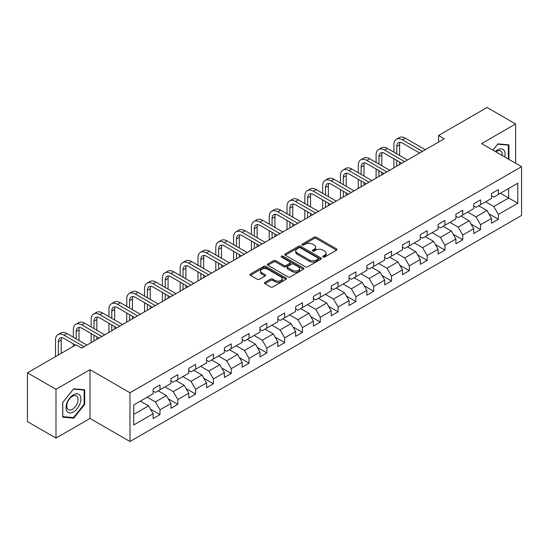 <?xml version="1.0" encoding="UTF-8"?>
<svg xmlns="http://www.w3.org/2000/svg" width="549" height="549" viewBox="0 0 549 549"><rect width="100%" height="100%" fill="white"/><g stroke="black" fill="none" stroke-linecap="round" stroke-linejoin="round"><path stroke-width="0.82" d="M323.052 257.056A1.112 0.638 0 0 0 324.624 257.056L336.53 250.179A1.585 0.913 0 0 0 336.99 249.534A1.585 0.913 0 0 0 336.53 248.882L316.354 237.237A1.585 0.913 0 0 0 314.117 237.237L302.211 244.113A1.112 0.638 0 0 0 301.881 244.566A1.112 0.638 0 0 0 302.211 245.019A1.112 0.638 0 0 0 303.775 245.019L305.319 244.127A5.071 2.93 0 0 1 312.491 244.127L314.172 245.101A5.071 2.93 0 0 1 315.654 247.167A5.071 2.93 0 0 1 314.172 249.239L312.628 250.131A1.112 0.638 0 0 0 312.306 250.584A1.112 0.638 0 0 0 312.628 251.037A1.112 0.638 0 0 0 314.2 251.037L315.737 250.145A5.071 2.93 0 0 1 322.915 250.145L324.589 251.119A5.071 2.93 0 0 1 326.079 253.185A5.071 2.93 0 0 1 324.589 255.258L323.052 256.15A1.112 0.638 0 0 0 322.73 256.603A1.112 0.638 0 0 0 323.052 257.056L323.052 256.15M264.92 282.399A1.585 0.913 0 0 0 264.46 283.044A1.585 0.913 0 0 0 264.92 283.689L270.582 286.955A1.585 0.913 0 0 0 272.819 286.955L286.043 279.324A1.585 0.913 0 0 0 286.509 278.679A1.585 0.913 0 0 0 286.043 278.027L265.874 266.382A1.585 0.913 0 0 0 263.63 266.382L250.413 274.02A1.585 0.913 0 0 0 249.946 274.665A1.585 0.913 0 0 0 250.413 275.31L257.248 279.263A1.585 0.913 0 0 0 259.485 279.263L265.146 275.989A1.585 0.913 0 0 0 265.606 275.344A1.585 0.913 0 0 0 265.146 274.699L261.756 272.743A4.241 2.45 0 0 1 260.514 271.014A4.241 2.45 0 0 1 263.129 268.749A4.241 2.45 0 0 1 267.747 269.278L281.026 276.943A4.241 2.45 0 0 1 282.268 278.679A4.241 2.45 0 0 1 279.654 280.937A4.241 2.45 0 0 1 275.035 280.409L272.819 279.132A1.585 0.913 0 0 0 270.582 279.132L264.92 282.399L264.92 283.689L270.582 280.45L270.582 279.132M90.009 369.676L55.991 389.316L27.45 372.84L27.45 421.618L55.991 438.095L90.009 418.455L129.969 441.52L129.969 392.748L90.009 369.676L90.009 418.455M515.614 163.238L515.614 123.957L481.59 143.598L521.55 166.67L129.969 392.748M515.614 123.957L487.073 107.48L438.555 135.493L438.555 142.081M27.45 372.84L75.968 344.827L81.677 348.121L444.265 138.787L438.555 135.493M305.429 266.835A1.585 0.913 0 0 0 307.673 266.835L320.897 259.203A1.585 0.913 0 0 0 321.357 258.558A1.585 0.913 0 0 0 320.897 257.906L300.722 246.261A1.585 0.913 0 0 0 298.484 246.261L285.26 253.899A1.585 0.913 0 0 0 284.794 254.544A1.585 0.913 0 0 0 285.26 255.189L305.429 266.835M281.836 257.289A1.112 0.638 0 0 1 282.961 257.447L282.961 256.129L303.467 267.967A1.585 0.913 0 0 1 303.933 268.619A1.585 0.913 0 0 1 303.467 269.264L290.249 276.895A1.585 0.913 0 0 1 288.005 276.895L267.837 265.249L267.837 263.959A1.585 0.913 0 0 0 267.37 264.604A1.585 0.913 0 0 0 267.837 265.249M267.837 263.959L273.491 260.693A1.585 0.913 0 0 1 275.735 260.693L283.915 265.414A1.585 0.913 0 0 0 286.159 265.414L289.913 263.246A1.585 0.913 0 0 0 290.373 262.6A1.585 0.913 0 0 0 289.913 261.955L281.397 257.035A1.112 0.638 0 0 1 281.067 256.582A1.112 0.638 0 0 1 281.754 255.992A1.112 0.638 0 0 1 282.961 256.129M129.969 441.52L521.55 215.441L521.55 166.67M150.46 409.122L159.992 414.625L159.992 409.815L170.952 403.488L170.952 408.298L177.801 404.345L177.801 399.535L188.76 393.208L188.76 398.018L195.616 394.065L195.616 389.255L206.575 382.928L206.575 387.738L213.424 383.785L213.424 378.968L224.383 372.641L224.383 377.451L231.232 373.498L231.232 368.688L242.191 362.361L242.191 367.171L249.04 363.218L249.04 358.408L260 352.081L260 356.891L266.848 352.938L266.848 348.121L277.808 341.794L277.808 346.604L284.663 342.651L284.663 337.841L295.623 331.514L295.623 336.324L302.472 332.371L302.472 327.561L313.431 321.234L313.431 326.044L320.28 322.091L320.28 317.274L331.239 310.947L331.239 315.764L338.088 311.805L338.088 306.994L349.047 300.667L349.047 305.477L355.896 301.525L355.896 296.714L366.856 290.387L366.856 295.197L373.711 291.245L373.711 286.427L384.671 280.1L384.671 284.917L391.519 280.958L391.519 276.147L402.479 269.82L402.479 274.63L409.328 270.678L409.328 265.867L420.287 259.54L420.287 264.35L427.136 260.398L427.136 255.58L438.095 249.253L438.095 254.07L444.944 250.111L444.944 245.3L455.903 238.973L455.903 243.783L462.759 239.831L462.759 235.02L473.718 228.693L473.718 233.503L480.567 229.551L480.567 224.74L491.527 218.406L491.527 223.223L498.375 219.264L498.375 214.453L517.782 203.247L517.782 183.215L508.649 188.485L508.649 197.976L517.782 203.247M159.992 414.625L153.144 418.585L153.144 413.774L133.736 424.974L133.736 404.942L153.144 393.736L153.144 388.925L159.992 384.966L159.992 389.776L170.952 383.449L170.952 378.638L177.801 374.686L177.801 379.496L188.76 373.169L188.76 368.358L195.616 364.406L195.616 369.216L206.575 362.889L206.575 358.078L213.424 354.119L213.424 358.936L224.383 352.602L224.383 347.792L231.232 343.839L231.232 348.649L242.191 342.322L242.191 337.511L249.04 333.559L249.04 338.369L260 332.042L260 327.231L266.848 323.272L266.848 328.089L277.808 321.755L277.808 316.945L284.663 312.992L284.663 317.802L295.623 311.475L295.623 306.665L302.472 302.712L302.472 307.522L313.431 301.195L313.431 296.385L320.28 292.425L320.28 297.242L331.239 290.915L331.239 286.098L338.088 282.145L338.088 286.955L349.047 280.628L349.047 275.818L355.896 271.865L355.896 276.675L366.856 270.348L366.856 265.538L373.711 261.578L373.711 266.395L384.671 260.068L384.671 255.251L391.519 251.298L391.519 256.108L402.479 249.781L402.479 244.971L409.328 241.018L409.328 245.828L420.287 239.501L420.287 234.691L427.136 230.731L427.136 235.548L438.095 229.221L438.095 224.404L444.944 220.451L444.944 225.262L455.903 218.934L455.903 214.124L462.759 210.171L462.759 214.982L473.718 208.654L473.718 203.844L480.567 199.891L480.567 204.702L491.527 198.374L491.527 193.557L498.375 189.604L498.375 194.415L517.782 183.215M158.167 390.833L166.388 395.582L155.429 401.909L147.207 397.16M153.144 391.101L155.429 392.418L159.992 389.776M155.429 401.909L159.992 409.815M166.388 395.582L170.952 403.488M175.975 380.553L184.196 385.295L173.237 391.622L165.016 386.88M170.952 380.814L173.237 382.131L177.801 379.496M173.237 391.622L177.801 399.535M184.196 385.295L188.76 393.208M193.783 370.273L202.005 375.015L191.045 381.342L182.824 376.6M188.76 370.534L191.045 371.851L195.616 369.216M191.045 381.342L195.616 389.255M202.005 375.015L206.575 382.928M211.598 359.986L219.813 364.735L208.853 371.062L200.639 366.313M206.575 360.254L208.853 361.571L213.424 358.936M208.853 371.062L213.424 378.968M219.813 364.735L224.383 372.641M229.407 349.706L237.628 354.448L226.668 360.775L218.447 356.033M224.383 349.967L226.668 351.285L231.232 348.649M226.668 360.775L231.232 368.688M237.628 354.448L242.191 362.361M247.215 339.426L255.436 344.168L244.477 350.495L236.255 345.753M242.191 339.687L244.477 341.004L249.04 338.369M244.477 350.495L249.04 358.408M255.436 344.168L260 352.081M265.023 329.139L273.244 333.888L262.285 340.215L254.063 335.466M260 329.407L262.285 330.724L266.848 328.089M262.285 340.215L266.848 348.121M273.244 333.888L277.808 341.794M282.831 318.859L291.052 323.601L280.093 329.935L271.872 325.186M277.808 319.12L280.093 320.438L284.663 317.802M280.093 329.935L284.663 337.841M291.052 323.601L295.623 331.514M300.646 308.579L308.861 313.321L297.901 319.648L289.687 314.906M295.623 308.84L297.901 310.158L302.472 307.522M297.901 319.648L302.472 327.561M308.861 313.321L313.431 321.234M318.454 298.292L326.676 303.041L315.716 309.368L307.495 304.62M313.431 298.56L315.716 299.878L320.28 297.242M315.716 309.368L320.28 317.274M326.676 303.041L331.239 310.947M336.262 288.012L344.484 292.754L333.524 299.088L325.303 294.339M331.239 288.273L333.524 289.591L338.088 286.955M333.524 299.088L338.088 306.994M344.484 292.754L349.047 300.667M354.071 277.732L362.292 282.474L351.333 288.801L343.111 284.059M349.047 277.993L351.333 279.311L355.896 276.675M351.333 288.801L355.896 296.714M362.292 282.474L366.856 290.387M371.879 267.445L380.1 272.194L369.141 278.521L360.919 273.773M366.856 267.713L369.141 269.031L373.711 266.395M369.141 278.521L373.711 286.427M380.1 272.194L384.671 280.1M389.694 257.165L397.908 261.914L386.949 268.241L378.735 263.493M384.671 257.426L386.949 258.744L391.519 256.108M386.949 268.241L391.519 276.147M397.908 261.914L402.479 269.82M407.502 246.885L415.723 251.627L404.764 257.955L396.543 253.213M402.479 247.146L404.764 248.464L409.328 245.828M404.764 257.955L409.328 265.867M415.723 251.627L420.287 259.54M425.31 236.598L433.532 241.347L422.572 247.674L414.351 242.926M420.287 236.866L422.572 238.184L427.136 235.548M422.572 247.674L427.136 255.58M433.532 241.347L438.095 249.253M443.118 226.318L451.34 231.067L440.38 237.394L432.159 232.646M438.095 226.579L440.38 227.904L444.944 225.262M440.38 237.394L444.944 245.3M451.34 231.067L455.903 238.973M460.927 216.038L469.148 220.78L458.189 227.108L449.967 222.366M455.903 216.299L458.189 217.617L462.759 214.982M458.189 227.108L462.759 235.02M469.148 220.78L473.718 228.693M478.742 205.751L486.956 210.5L475.997 216.828L467.775 212.079M473.718 206.019L475.997 207.337L480.567 204.702M475.997 216.828L480.567 224.74M486.956 210.5L491.527 218.406M500.427 193.227L508.649 197.976L493.805 206.548L485.591 201.799M491.527 195.732L493.805 197.057L498.375 194.415M493.805 206.548L498.375 214.453M55.991 389.316L55.991 438.095M133.736 414.433L148.58 405.862L140.359 401.113M148.58 405.862L153.144 413.774M488.843 213.76L498.375 219.264M471.035 224.047L480.567 229.551M453.22 234.327L462.759 239.831M435.412 244.607L444.944 250.111M417.604 254.894L427.136 260.398M399.796 265.174L409.328 270.678M381.987 275.454L391.519 280.958M364.172 285.741L373.711 291.245M346.364 296.021L355.896 301.525M328.556 306.301L338.088 311.805M310.748 316.588L320.28 322.091M292.94 326.868L302.472 332.371M275.131 337.148L284.663 342.651M257.316 347.435L266.848 352.938M239.508 357.715L249.04 363.218M221.7 367.995L231.232 373.498M203.892 378.282L213.424 383.785M186.084 388.562L195.616 394.065M168.268 398.842L177.801 404.345M508.937 159.382L508.937 144.854L497.916 143.872L492.892 150.124M62.668 417.192L73.69 418.18L84.704 404.476L84.704 389.783L73.69 388.802L62.668 402.506L62.668 417.192M84.134 404.146L84.704 404.476M72.523 417.508L73.69 418.18M323.498 257.207L324.589 256.575A5.071 2.93 0 0 0 326.079 254.503L326.079 253.185M315.654 247.167L315.654 248.491A5.071 2.93 0 0 1 314.172 250.557L313.074 251.195M336.503 250.193L316.354 238.554A1.585 0.913 0 0 0 314.117 238.554L302.65 245.177M320.877 259.217L300.722 247.585A1.585 0.913 0 0 0 298.484 247.585L285.281 255.203M318.091 259.011A1.112 0.638 0 0 0 318.42 258.558A1.112 0.638 0 0 0 318.091 258.105L300.385 247.88A1.112 0.638 0 0 0 298.821 247.88L297.194 248.821A5.071 2.93 0 0 0 295.712 250.893A5.071 2.93 0 0 0 297.194 252.959L309.3 259.945A5.071 2.93 0 0 0 316.471 259.945L318.091 259.011L318.091 260.329A1.112 0.638 0 0 0 318.42 259.876L318.42 258.558M295.712 250.893L295.712 252.211A5.071 2.93 0 0 0 297.194 254.276L297.194 252.959M318.091 260.329L316.471 261.262A5.071 2.93 0 0 1 309.3 261.262L297.194 254.276M267.857 265.263L273.491 262.01L273.491 260.693M290.373 262.6L290.373 263.918A1.585 0.913 0 0 1 289.913 264.563L286.159 266.732A1.585 0.913 0 0 1 283.915 266.732L275.735 262.01A1.585 0.913 0 0 0 273.491 262.01M282.961 257.447L303.446 269.278M292.404 270.314A4.241 2.45 0 0 0 297.023 270.842A4.241 2.45 0 0 0 299.637 268.585A4.241 2.45 0 0 0 298.395 266.855L293.722 264.151A1.585 0.913 0 0 0 291.478 264.151L287.724 266.32A1.585 0.913 0 0 0 287.257 266.965A1.585 0.913 0 0 0 287.724 267.617L292.404 270.314L292.404 271.631A4.241 2.45 0 0 0 297.023 272.167A4.241 2.45 0 0 0 299.637 269.902L299.637 268.585M287.257 266.965L287.257 268.283A1.585 0.913 0 0 0 287.724 268.935L287.724 267.617M292.404 271.631L287.724 268.935M282.268 278.679L282.268 279.997A4.241 2.45 0 0 1 279.654 282.255A4.241 2.45 0 0 1 275.035 281.726L272.819 280.45A1.585 0.913 0 0 0 270.582 280.45M260.514 271.014L260.514 272.331A4.241 2.45 0 0 0 261.756 274.061L261.756 272.743M265.126 276.003L261.756 274.061M286.043 278.027L286.043 279.324L265.874 267.706A1.585 0.913 0 0 0 263.63 267.706L250.433 275.324M393.894 152.155L393.894 144.771A12.105 6.993 60 0 1 396.399 139.226L399.253 137.579A12.105 6.993 60 0 1 405.306 138.183L425.31 149.726M396.399 139.226A12.105 6.993 60 0 1 402.451 139.83L422.456 151.38M419.601 153.027L402.451 143.124A8.07 4.66 -120 0 0 398.416 142.726A8.07 4.66 -120 0 0 396.749 146.418L396.749 153.802M400.104 142.356A8.07 4.66 -120 0 0 399.603 144.771L399.603 155.449M396.749 160.39L396.749 166.217M399.603 162.044L399.603 164.57M393.894 167.87L393.894 158.743M507.653 144.744L508.367 145.149L508.367 159.052M492.913 150.138L497.689 144.195L508.367 145.149M504.757 156.973A10.493 6.06 120 0 0 502.939 149.342A10.493 6.06 120 0 0 495.418 151.579M502.211 155.504A7.947 4.584 120 0 0 500.619 150.948A7.947 4.584 120 0 0 495.877 151.847M73.456 411.928A10.493 6.06 120 0 0 80.881 399.075A10.493 6.06 120 0 0 73.456 394.786A10.493 6.06 120 0 0 66.038 407.639A10.493 6.06 120 0 0 73.456 411.928M72.42 409.245A7.947 4.584 120 0 0 77.608 402.245A7.947 4.584 120 0 0 76.393 395.877A7.947 4.584 120 0 0 72.42 396.268A7.947 4.584 120 0 0 67.225 403.268A7.947 4.584 120 0 0 68.447 409.636A7.947 4.584 120 0 0 72.42 409.245M62.785 402.403L73.456 389.124L84.134 390.078L84.134 404.311L73.456 417.59L62.785 416.636L62.764 402.39M83.427 389.673L84.134 390.078M376.086 162.435L376.086 155.051A12.105 6.993 60 0 1 378.59 149.513L381.445 147.866A12.105 6.993 60 0 1 387.498 148.463L407.502 160.013M378.59 149.513A12.105 6.993 60 0 1 384.643 150.11L404.647 161.66M401.793 163.307L384.643 153.404A8.07 4.66 -120 0 0 380.608 153.006A8.07 4.66 -120 0 0 378.934 156.705L378.934 164.082M382.296 152.636A8.07 4.66 -120 0 0 381.788 155.051L381.788 165.729M378.934 170.677L378.934 176.504M381.788 172.324L381.788 174.857M376.086 178.151L376.086 169.03M358.271 172.722L358.271 165.338A12.105 6.993 60 0 1 360.782 159.793L363.637 158.146A12.105 6.993 60 0 1 369.69 158.743L389.694 170.293M360.782 159.793A12.105 6.993 60 0 1 366.835 160.39L386.839 171.94M383.984 173.587L366.835 163.691A8.07 4.66 -120 0 0 362.8 163.286A8.07 4.66 -120 0 0 361.125 166.985L361.125 174.369M364.488 162.916A8.07 4.66 -120 0 0 363.98 165.338L363.98 176.016M361.125 180.957L361.125 186.784M363.98 182.604L363.98 185.137M358.271 188.431L358.271 179.31M340.462 183.002L340.462 175.618A12.105 6.993 60 0 1 342.974 170.073L345.829 168.426A12.105 6.993 60 0 1 351.882 169.03L371.879 180.573M342.974 170.073A12.105 6.993 60 0 1 349.027 170.677L369.024 182.22M366.176 183.874L349.027 173.971A8.07 4.66 -120 0 0 344.992 173.573A8.07 4.66 -120 0 0 343.317 177.265L343.317 184.649M346.68 173.196A8.07 4.66 -120 0 0 346.172 175.618L346.172 186.296M343.317 191.237L343.317 197.064M346.172 192.891L346.172 195.417M340.462 198.717L340.462 189.59M322.654 193.282L322.654 185.898A12.105 6.993 60 0 1 325.159 180.36L328.014 178.713A12.105 6.993 60 0 1 334.073 179.31L354.071 190.86M325.159 180.36A12.105 6.993 60 0 1 331.219 180.957L351.216 192.507M348.361 194.154L331.219 184.251A8.07 4.66 -120 0 0 327.183 183.853A8.07 4.66 -120 0 0 325.509 187.552L325.509 194.929M328.865 183.483A8.07 4.66 -120 0 0 328.364 185.898L328.364 196.576M325.509 201.524L325.509 207.35M328.364 203.171L328.364 205.703M322.654 208.997L322.654 199.877M304.846 203.562L304.846 196.185A12.105 6.993 60 0 1 307.351 190.64L310.206 188.993A12.105 6.993 60 0 1 316.258 189.59L336.262 201.14M307.351 190.64A12.105 6.993 60 0 1 313.41 191.237L333.408 202.787M330.553 204.434L313.41 194.538A8.07 4.66 -120 0 0 309.368 194.133A8.07 4.66 -120 0 0 307.701 197.832L307.701 205.216M311.057 193.763A8.07 4.66 -120 0 0 310.556 196.185L310.556 206.863M307.701 211.804L307.701 217.63M310.556 213.451L310.556 215.983M304.846 219.277L304.846 210.157M287.038 213.849L287.038 206.465A12.105 6.993 60 0 1 289.543 200.92L292.397 199.273A12.105 6.993 60 0 1 298.45 199.877L318.454 211.42M289.543 200.92A12.105 6.993 60 0 1 295.595 201.524L315.6 213.067M312.745 214.721L295.595 204.818A8.07 4.66 -120 0 0 291.56 204.42A8.07 4.66 -120 0 0 289.893 208.112L289.893 215.496M293.248 204.043A8.07 4.66 -120 0 0 292.741 206.465L292.741 217.143M289.893 222.084L289.893 227.91M292.741 223.731L292.741 226.263M287.038 229.564L287.038 220.437M269.223 224.129L269.223 216.745A12.105 6.993 60 0 1 271.734 211.207L274.589 209.56A12.105 6.993 60 0 1 280.642 210.157L300.646 221.707M271.734 211.207A12.105 6.993 60 0 1 277.787 211.804L297.791 223.354M294.937 225.001L277.787 215.098A8.07 4.66 -120 0 0 273.752 214.7A8.07 4.66 -120 0 0 272.078 218.399L272.078 225.776M275.44 214.33A8.07 4.66 -120 0 0 274.932 216.745L274.932 227.423M272.078 232.371L272.078 238.197M274.932 234.018L274.932 236.55M269.223 239.844L269.223 230.724M251.415 234.409L251.415 227.032A12.105 6.993 60 0 1 253.926 221.487L256.781 219.84A12.105 6.993 60 0 1 262.834 220.437L282.831 231.987M253.926 221.487A12.105 6.993 60 0 1 259.979 222.084L279.983 233.634M277.128 235.281L259.979 225.385A8.07 4.66 -120 0 0 255.944 224.98A8.07 4.66 -120 0 0 254.269 228.679L254.269 236.063M257.632 224.61A8.07 4.66 -120 0 0 257.124 227.032L257.124 237.71M254.269 242.651L254.269 248.477M257.124 244.298L257.124 246.83M251.415 250.124L251.415 241.004M233.606 244.696L233.606 237.312A12.105 6.993 60 0 1 236.111 231.767L238.966 230.12A12.105 6.993 60 0 1 245.026 230.724L265.023 242.267M236.111 231.767A12.105 6.993 60 0 1 242.171 232.371L262.168 243.914M259.313 245.568L242.171 235.665A8.07 4.66 -120 0 0 238.136 235.267A8.07 4.66 -120 0 0 236.461 238.959L236.461 246.343M239.817 234.89A8.07 4.66 -120 0 0 239.316 237.312L239.316 247.99M236.461 252.931L236.461 258.757M239.316 254.578L239.316 257.11M233.606 260.404L233.606 251.284M215.798 254.976L215.798 247.592A12.105 6.993 60 0 1 218.303 242.054L221.158 240.407A12.105 6.993 60 0 1 227.211 241.004L247.215 252.554M218.303 242.054A12.105 6.993 60 0 1 224.363 242.651L244.36 254.201M241.505 255.848L224.363 245.945A8.07 4.66 -120 0 0 220.321 245.547A8.07 4.66 -120 0 0 218.653 249.239L218.653 256.623M222.009 245.177A8.07 4.66 -120 0 0 221.508 247.592L221.508 258.27M218.653 263.218L218.653 269.044M221.508 264.865L221.508 267.397M215.798 270.691L215.798 261.571M197.99 265.256L197.99 257.879A12.105 6.993 60 0 1 200.495 252.334L203.35 250.687A12.105 6.993 60 0 1 209.402 251.284L229.407 262.834M200.495 252.334A12.105 6.993 60 0 1 206.548 252.931L226.552 264.481M223.697 266.128L206.548 256.232A8.07 4.66 -120 0 0 202.512 255.827A8.07 4.66 -120 0 0 200.845 259.526L200.845 266.91M204.201 255.457A8.07 4.66 -120 0 0 203.693 257.879L203.693 268.557M200.845 273.498L200.845 279.324M203.693 275.145L203.693 277.677M197.99 280.971L197.99 271.851M180.175 275.543L180.175 268.159A12.105 6.993 60 0 1 182.687 262.614L185.541 260.967A12.105 6.993 60 0 1 191.594 261.571L211.598 273.114M182.687 262.614A12.105 6.993 60 0 1 188.739 263.218L208.744 274.761M205.889 276.408L188.739 266.512A8.07 4.66 -120 0 0 184.704 266.114A8.07 4.66 -120 0 0 183.03 269.806L183.03 277.19M186.392 265.737A8.07 4.66 -120 0 0 185.885 268.159L185.885 278.837M183.03 283.778L183.03 289.604M185.885 285.425L185.885 287.957M180.175 291.251L180.175 282.131M162.367 285.823L162.367 278.439A12.105 6.993 60 0 1 164.878 272.901L167.733 271.247A12.105 6.993 60 0 1 173.786 271.851L193.783 283.401M164.878 272.901A12.105 6.993 60 0 1 170.931 273.498L190.935 285.048M188.081 286.695L170.931 276.792A8.07 4.66 -120 0 0 166.896 276.394A8.07 4.66 -120 0 0 165.222 280.086L165.222 287.47M168.584 276.023A8.07 4.66 -120 0 0 168.076 278.439L168.076 289.117M165.222 294.065L165.222 299.891M168.076 295.712L168.076 298.244M162.367 301.538L162.367 292.418M144.559 296.103L144.559 288.726A12.105 6.993 60 0 1 147.07 283.181L149.918 281.534A12.105 6.993 60 0 1 155.978 282.131L175.975 293.681M147.07 283.181A12.105 6.993 60 0 1 153.123 283.778L173.12 295.328M170.265 296.975L153.123 287.079A8.07 4.66 -120 0 0 149.088 286.674A8.07 4.66 -120 0 0 147.413 290.373L147.413 297.75M150.776 286.303A8.07 4.66 -120 0 0 150.268 288.726L150.268 299.404M147.413 304.345L147.413 310.171M150.268 305.992L150.268 308.524M144.559 311.818L144.559 302.698M126.75 306.39L126.75 299.006A12.105 6.993 60 0 1 129.255 293.461L132.11 291.814A12.105 6.993 60 0 1 138.163 292.418L158.167 303.961M129.255 293.461A12.105 6.993 60 0 1 135.315 294.065L155.312 305.608M152.457 307.255L135.315 297.359A8.07 4.66 -120 0 0 131.273 296.961A8.07 4.66 -120 0 0 129.605 300.653L129.605 308.037M132.961 296.584A8.07 4.66 -120 0 0 132.46 299.006L132.46 309.684M129.605 314.625L129.605 320.451M132.46 316.272L132.46 318.804M126.75 322.098L126.75 312.978M108.942 316.67L108.942 309.286A12.105 6.993 60 0 1 111.447 303.748L114.302 302.094A12.105 6.993 60 0 1 120.355 302.698L140.359 314.248M111.447 303.748A12.105 6.993 60 0 1 117.5 304.345L137.504 315.895M134.649 317.542L117.5 307.639A8.07 4.66 -120 0 0 113.465 307.241A8.07 4.66 -120 0 0 111.797 310.933L111.797 318.317M115.153 306.87A8.07 4.66 -120 0 0 114.645 309.286L114.645 319.964M111.797 324.912L111.797 330.738M114.645 326.559L114.645 329.084M108.942 332.385L108.942 323.258M91.127 326.95L91.127 319.573A12.105 6.993 60 0 1 93.639 314.028L96.494 312.381A12.105 6.993 60 0 1 102.546 312.978L122.551 324.528M93.639 314.028A12.105 6.993 60 0 1 99.692 314.625L119.696 326.175M116.841 327.822L99.692 317.926A8.07 4.66 -120 0 0 95.656 317.521A8.07 4.66 -120 0 0 93.982 321.22L93.982 328.597M97.345 317.15A8.07 4.66 -120 0 0 96.837 319.573L96.837 330.251M93.982 335.192L93.982 341.018M96.837 336.839L96.837 339.371M91.127 342.665L91.127 333.545M73.319 337.237L73.319 329.853A12.105 6.993 60 0 1 75.831 324.308L78.685 322.661A12.105 6.993 60 0 1 84.738 323.258L104.735 334.808M75.831 324.308A12.105 6.993 60 0 1 81.883 324.912L101.888 336.455M99.033 338.102L81.883 328.206A8.07 4.66 -120 0 0 77.848 327.808A8.07 4.66 -120 0 0 76.174 331.5L76.174 338.884M79.536 327.43A8.07 4.66 -120 0 0 79.029 329.853L79.029 340.531M73.319 346.357L73.319 343.825M55.511 356.637L55.511 340.133A12.105 6.993 60 0 1 58.022 334.595L60.87 332.941A12.105 6.993 60 0 1 66.93 333.545L86.927 345.095M58.022 334.595A12.105 6.993 60 0 1 64.075 335.192L84.072 346.742M75.515 345.095L64.075 338.486A8.07 4.66 -120 0 0 60.04 338.088A8.07 4.66 -120 0 0 58.366 341.78L58.366 354.99M61.728 337.717A8.07 4.66 -120 0 0 61.22 340.133L61.22 353.343M324.589 256.575L324.589 255.258M312.628 251.037L312.628 250.131M314.172 250.557L314.172 249.239M302.211 245.019L302.211 244.113M314.117 238.554L314.117 237.237M316.354 238.554L316.354 237.237M336.53 250.179L336.53 248.882M285.26 255.189L285.26 253.899M298.484 247.585L298.484 246.261M300.722 247.585L300.722 246.261M320.897 259.203L320.897 257.906M309.3 261.262L309.3 259.945M316.471 261.262L316.471 259.945M275.735 262.01L275.735 260.693M283.915 266.732L283.915 265.414M286.159 266.732L286.159 265.414M289.913 264.563L289.913 263.246M303.467 269.264L303.467 267.967M272.819 280.45L272.819 279.132M275.035 281.726L275.035 280.409M265.146 275.989L265.146 274.699M250.413 275.31L250.413 274.02M263.63 267.706L263.63 266.382M265.874 267.706L265.874 266.382M405.306 138.183L402.451 139.83M399.603 144.771L396.749 146.418M387.498 148.463L384.643 150.11M381.788 155.051L378.934 156.705M369.69 158.743L366.835 160.39M363.98 165.338L361.125 166.985M351.882 169.03L349.027 170.677M346.172 175.618L343.317 177.265M334.073 179.31L331.219 180.957M328.364 185.898L325.509 187.552M316.258 189.59L313.41 191.237M310.556 196.185L307.701 197.832M298.45 199.877L295.595 201.524M292.741 206.465L289.893 208.112M280.642 210.157L277.787 211.804M274.932 216.745L272.078 218.399M262.834 220.437L259.979 222.084M257.124 227.032L254.269 228.679M245.026 230.724L242.171 232.371M239.316 237.312L236.461 238.959M227.211 241.004L224.363 242.651M221.508 247.592L218.653 249.239M209.402 251.284L206.548 252.931M203.693 257.879L200.845 259.526M191.594 261.571L188.739 263.218M185.885 268.159L183.03 269.806M173.786 271.851L170.931 273.498M168.076 278.439L165.222 280.086M155.978 282.131L153.123 283.778M150.268 288.726L147.413 290.373M138.163 292.418L135.315 294.065M132.46 299.006L129.605 300.653M120.355 302.698L117.5 304.345M114.645 309.286L111.797 310.933M102.546 312.978L99.692 314.625M96.837 319.573L93.982 321.22M84.738 323.258L81.883 324.912M79.029 329.853L76.174 331.5M66.93 333.545L64.075 335.192M61.22 340.133L58.366 341.78"/></g></svg>
